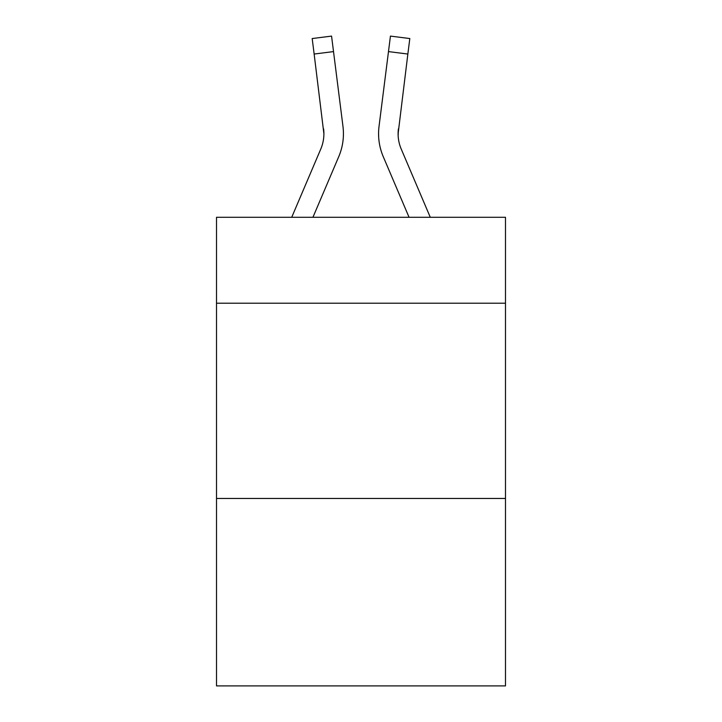 <?xml version="1.0" encoding="UTF-8"?>
<svg xmlns="http://www.w3.org/2000/svg" width="722" height="722" viewBox="0 0 722 722"><rect width="100%" height="100%" fill="white"/><g stroke="black" fill="none" stroke-linecap="round" stroke-linejoin="round"><path stroke-width="1.08" d="M505.49 303.204L505.49 217.295L216.51 217.295L216.51 303.204L505.49 303.204L505.49 685.9L216.51 685.9L216.51 303.204M505.49 498.46L216.51 498.46M338.744 156.674L312.933 217.295L338.744 156.674A58.572 58.572 -26.6 0 0 342.968 126.386L333.519 51.596L314.142 54.042L312.184 38.546L331.56 36.1L333.519 51.596M291.715 217.295L320.785 149.021A39.051 39.051 -30.8 0 0 323.898 133.796L314.142 54.042M343.428 134.184L343.428 133.696M342.67 124.04L342.968 126.386L342.67 124.04M430.285 217.295L401.215 149.021A39.051 39.051 30.8 0 1 398.102 133.796L407.858 54.042L388.481 51.596L390.44 36.1L409.816 38.546L407.858 54.042M383.256 156.674L409.067 217.295L383.256 156.674A58.572 58.572 26.6 0 1 379.032 126.386L388.481 51.596M398.147 135.637L398.409 128.832A39.051 39.051 26.6 0 0 401.215 149.021A39.051 39.051 26.6 0 1 398.102 133.796L398.409 128.832M320.785 149.021A39.051 39.051 -26.6 0 0 323.898 133.796A39.051 39.051 -26.6 0 1 320.785 149.021A39.051 39.051 -26.6 0 0 323.898 133.796A39.051 39.051 -26.6 0 1 320.785 149.021A39.051 39.051 -26.6 0 0 323.898 133.796A39.051 39.051 -26.6 0 1 320.785 149.021A39.051 39.051 -26.6 0 0 323.898 133.796A39.051 39.051 -26.6 0 1 320.785 149.021A39.051 39.051 -26.6 0 0 323.898 133.796A39.051 39.051 -26.6 0 1 320.785 149.021A39.051 39.051 -26.6 0 0 323.898 133.796A39.051 39.051 -26.6 0 1 320.785 149.021A39.051 39.051 -26.6 0 0 323.898 133.796A39.051 39.051 -26.6 0 1 320.785 149.021A39.051 39.051 -26.6 0 0 323.898 133.796A39.051 39.051 -26.6 0 1 320.785 149.021A39.051 39.051 -26.6 0 0 323.591 128.832L323.898 133.796M401.215 149.021A39.051 39.051 26.6 0 1 398.102 133.796A39.051 39.051 26.6 0 0 401.215 149.021A39.051 39.051 26.6 0 1 398.102 133.796A39.051 39.051 26.6 0 0 401.215 149.021A39.051 39.051 26.6 0 1 398.102 133.796A39.051 39.051 26.6 0 0 401.215 149.021A39.051 39.051 26.6 0 1 398.102 133.796A39.051 39.051 26.6 0 0 401.215 149.021A39.051 39.051 26.6 0 1 398.102 133.796A39.051 39.051 26.6 0 0 401.215 149.021A39.051 39.051 26.6 0 1 398.102 133.796A39.051 39.051 26.6 0 0 401.215 149.021A39.051 39.051 26.6 0 1 398.102 133.796A39.051 39.051 26.6 0 0 401.215 149.021A39.051 39.051 26.6 0 1 398.102 133.796M343.356 136.566L343.428 133.985M378.644 136.584L378.572 133.696M312.184 38.546L331.56 36.1M390.44 36.1L409.816 38.546"/></g></svg>
